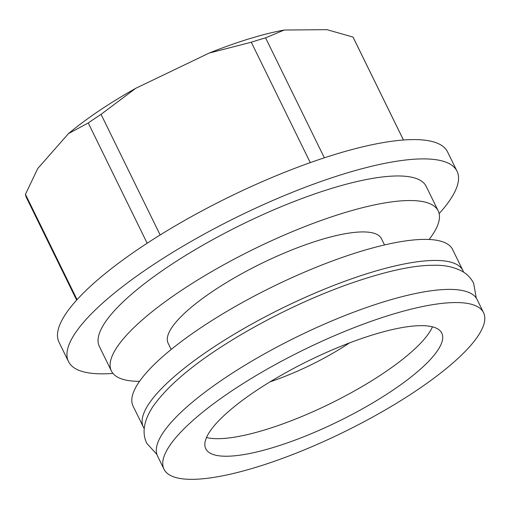 <?xml version="1.0" encoding="UTF-8"?>
<svg xmlns="http://www.w3.org/2000/svg" width="509" height="509" viewBox="0 0 509 509"><rect width="100%" height="100%" fill="white"/><g stroke="black" fill="none" stroke-linecap="round" stroke-linejoin="round"><path stroke-width="0.76" d="M349.479 342.926A96.036 24.686 -26.1 0 1 270.082 381.826M432.453 326.829A131.417 33.785 -26.1 0 1 341.711 397.834A131.417 33.785 -26.1 0 1 218.234 438.688A131.417 33.785 -26.1 0 1 206.508 437.517M420.727 325.658A131.417 33.785 -26.1 0 1 441.793 333.128A131.417 33.785 -26.1 0 1 366.97 406.271A131.417 33.785 -26.1 0 1 226.829 456.236A131.417 33.785 -26.1 0 1 205.763 448.76A131.417 33.785 -26.1 0 1 280.586 375.623A131.417 33.785 -26.1 0 1 420.727 325.658M457.018 171.196L447.564 151.898A216.331 55.615 153.9 0 0 412.882 139.593A216.331 55.615 153.9 0 0 182.19 221.841A216.331 55.615 153.9 0 0 59.019 342.239L68.473 361.543A216.331 55.615 -26.1 0 1 191.645 241.145A216.331 55.615 -26.1 0 1 422.343 158.897A216.331 55.615 -26.1 0 1 457.018 171.196A216.331 55.615 -26.1 0 1 439.14 213.602M112.941 373.402A216.331 55.615 -26.1 0 1 103.155 373.841A216.331 55.615 -26.1 0 1 68.473 361.543M483.55 312.672L477.105 299.515A177.915 45.74 153.9 0 0 448.582 289.398A177.915 45.74 153.9 0 0 258.852 357.038A177.915 45.74 153.9 0 0 157.555 456.058L164 469.215A177.915 45.74 -26.1 0 1 265.297 370.202A177.915 45.74 -26.1 0 1 455.027 302.556A177.915 45.74 -26.1 0 1 483.55 312.672A177.915 45.74 -26.1 0 1 382.253 411.692A177.915 45.74 -26.1 0 1 192.523 479.338A177.915 45.74 -26.1 0 1 164 469.215M438.185 210.885L426.154 186.319A181.961 46.777 153.9 0 0 396.982 175.968A181.961 46.777 153.9 0 0 202.938 245.153A181.961 46.777 153.9 0 0 99.344 346.419L111.376 370.985A181.961 46.777 -26.1 0 1 214.976 269.719A181.961 46.777 -26.1 0 1 409.02 200.533A181.961 46.777 -26.1 0 1 438.185 210.885A181.961 46.777 -26.1 0 1 429.106 239.484M139.542 381.336A181.961 46.777 -26.1 0 1 111.376 370.985M384.518 244.944L381.451 238.676A118.782 30.534 153.9 0 0 362.408 231.926A118.782 30.534 153.9 0 0 235.743 277.081A118.782 30.534 153.9 0 0 168.11 343.187L171.183 349.454M462.923 270.565L452.603 249.505A177.915 45.74 153.9 0 0 424.086 239.389A177.915 45.74 153.9 0 0 234.356 307.035A177.915 45.74 153.9 0 0 133.059 406.055L143.373 427.108A177.915 45.74 -26.1 0 1 244.67 328.089A177.915 45.74 -26.1 0 1 434.4 260.443A177.915 45.74 -26.1 0 1 462.923 270.565A177.915 45.74 -26.1 0 1 463.553 272.137M144.225 428.572A177.915 45.74 -26.1 0 1 143.373 427.108M403.44 140.007L353.004 37.062L326.937 29.662L284.2 30.044A166.799 42.877 153.9 0 0 209.174 53.063L135.731 88.318A166.799 42.877 153.9 0 0 68.48 133.606L37.781 168.479L25.45 194.311L77.063 299.661M284.2 30.044L265.577 37.844L324.348 157.815M353.004 37.062A181.961 46.777 -26.1 0 1 353.373 37.755L403.465 140.007M76.655 300.113L26.563 197.861A181.961 46.777 -26.1 0 1 25.45 194.311M147.165 243.232L88.254 122.974L68.48 133.606M88.254 122.974A181.961 46.777 -26.1 0 1 101.056 114.347L135.731 88.318M101.056 114.347L160.15 234.973M310.274 162.625L251.287 42.228L209.174 53.063M251.287 42.228A181.961 46.777 -26.1 0 1 265.577 37.844M476.252 298.051L473.644 283.258C470.933 278.054 467.154 274.09 462.299 271.367C453.939 266.932 444.223 264.903 433.153 265.284C411.927 265.259 382.386 272.016 344.529 285.555C308.785 298.732 274.039 315.256 240.293 335.119C197.689 360.353 168.466 384.32 152.624 407.009C143.703 420.994 141.776 433.114 146.834 443.364L156.918 454.486"/></g></svg>
